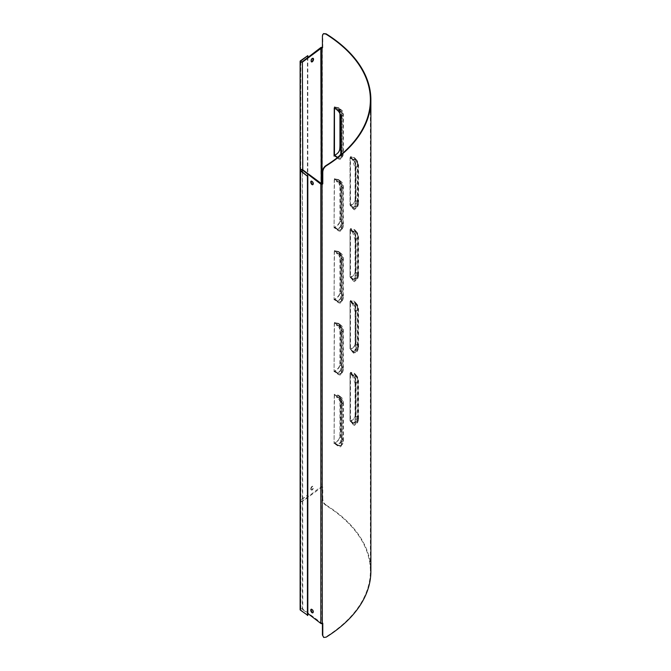 <?xml version="1.0" encoding="UTF-8"?>
<svg xmlns="http://www.w3.org/2000/svg" width="671" height="671" viewBox="0 0 671 671"><rect width="100%" height="100%" fill="white"/><g stroke="black" fill="none" stroke-linecap="round" stroke-linejoin="round"><path stroke-width="0.5" stroke-dasharray="3.35 2.52" d="M350.472 421.539L350.95 420.927L355.32 424.701L355.898 422.671C355.689 425.85 354.615 426.278 352.678 423.963L350.036 420.809L350.036 373.286L350.472 373.151A5.376 3.934 -40.8 0 1 354.54 374.032A5.376 3.934 -40.8 0 1 355.286 376.163L357.408 378.62A5.376 3.934 139.2 0 0 356.662 376.49A5.376 3.934 139.2 0 0 352.594 375.609L350.472 373.151L350.472 420.683L352.594 423.141A1.225 0.705 180 0 1 352.644 423.695L354.305 424.584L355.093 422.26A6.601 3.816 0 0 0 358.096 419.056A6.601 3.816 0 0 0 357.408 417.362L357.408 378.62A6.601 3.816 180 0 1 358.096 380.323A6.601 3.816 180 0 1 355.093 383.518L352.644 376.171A1.225 0.705 0 0 0 352.594 375.609M358.582 419.065L356.049 422.269L356.049 383.384C355.848 379.945 354.875 377.177 353.147 375.081L350.95 372.64L352.678 374.737C354.615 376.951 355.68 379.962 355.898 383.778L355.898 422.671M350.95 420.927C353.885 419.601 355.471 417.555 355.722 414.779L355.722 376.037L355.261 374.208L353.952 372.959L350.472 372.296L350.472 373.151M352.678 423.963A0.587 0.428 138.7 0 1 353.147 423.351A5.871 4.286 139.2 0 0 357.844 417.236L358.582 419.056C357.316 424.995 356.628 423.015 355.32 424.693L355.84 422.529L355.84 383.644L358.591 380.314L355.722 376.037M353.147 351.461A5.871 4.286 139.2 0 0 357.844 345.347L358.582 347.175C357.316 353.105 356.628 351.126 355.32 352.812L351.017 349.784C353.726 354.271 355.345 354.607 355.898 350.782L355.84 311.755L355.898 350.782M355.32 352.812L356.049 350.388L355.32 352.812M358.582 347.175L356.049 350.388L356.049 311.495C355.848 308.056 354.875 305.288 353.147 303.191L350.95 300.751L352.678 302.847C354.615 305.062 355.68 308.073 355.898 311.889M350.95 300.751L350.472 300.415L350.472 301.271A5.376 3.934 -40.8 0 1 354.54 302.143A5.376 3.934 -40.8 0 1 355.286 304.273L357.408 306.731A5.376 3.934 139.2 0 0 356.662 304.6A5.376 3.934 139.2 0 0 352.594 303.728L350.472 301.271L350.472 349.197C353.659 347.989 355.412 345.892 355.722 342.889L355.722 304.148L355.261 302.319L353.952 301.069L350.95 300.751M354.909 301.824L357.031 304.282A5.871 4.286 -40.8 0 0 353.147 303.191A0.587 0.428 -41.2 0 1 352.761 303.082C354.615 305.221 355.638 308.106 355.84 311.755L358.591 308.425L355.722 304.148M350.472 277.76L350.95 277.148L355.32 280.923L355.898 278.893C355.689 282.072 354.615 282.508 352.678 280.184L350.472 277.76L350.472 276.905L350.036 277.039L350.036 229.507L350.472 229.381A5.376 3.934 -40.8 0 1 354.54 230.262A5.376 3.934 -40.8 0 1 355.286 232.384L357.408 234.842A5.376 3.934 139.2 0 0 356.662 232.711A5.376 3.934 139.2 0 0 352.594 231.839L350.472 229.381L350.472 276.905L352.594 279.362A1.225 0.705 180 0 1 352.644 279.924L354.305 280.814L355.093 278.482A6.601 3.816 0 0 0 358.096 275.286A6.601 3.816 0 0 0 357.408 273.583L357.408 234.842A6.601 3.816 180 0 1 358.096 236.544A6.601 3.816 180 0 1 355.093 239.74L352.644 232.401A1.225 0.705 0 0 0 352.594 231.839M352.678 280.184A0.587 0.428 138.7 0 1 353.147 279.572A5.871 4.286 139.2 0 0 357.844 273.458L358.582 275.286L356.049 278.499L356.049 239.606C355.848 236.167 354.875 233.399 353.147 231.302L350.95 228.861L352.678 230.967C354.615 233.172 355.68 236.192 355.898 240.008L355.898 278.893M350.95 277.148C353.877 275.831 355.471 273.785 355.722 271L355.722 232.258L354.699 229.717L350.472 228.526L350.472 229.381M358.582 275.286C357.316 281.216 356.628 279.245 355.32 280.923L355.84 278.759L355.84 239.866L358.591 236.544L355.722 232.258M352.594 423.141A5.376 3.934 -40.8 0 0 357.408 417.362L355.286 414.904A5.376 3.934 -40.8 0 1 350.472 420.683M355.286 414.904L355.286 376.163M350.472 349.197A168.555 97.312 180 0 1 351.017 349.784M350.472 348.794L352.594 351.252A5.376 3.934 -40.8 0 0 357.408 345.473L357.408 306.731A6.601 3.816 180 0 1 358.096 308.434A6.601 3.816 180 0 1 355.093 311.629L355.093 350.371A6.601 3.816 0 0 0 358.096 347.175A6.601 3.816 0 0 0 357.408 345.473L355.286 343.015A5.376 3.934 -40.8 0 1 350.472 348.794L350.036 348.92L350.036 301.396L350.472 301.271M355.286 343.015L355.286 304.273M352.594 279.362A5.376 3.934 -40.8 0 0 357.408 273.583L355.286 271.126A5.376 3.934 -40.8 0 1 350.472 276.905M355.286 271.126L355.286 232.384M355.093 383.518L355.093 422.26M355.093 311.629L352.644 304.282A1.225 0.705 0 0 0 352.594 303.728M352.594 351.252A1.225 0.705 180 0 1 352.644 351.814L354.305 352.703L355.093 350.371M355.093 239.74L355.093 278.482M352.644 376.171A168.069 97.035 180 0 0 350.036 373.286L350.036 420.809A168.069 97.035 0 0 1 352.644 423.695M352.644 304.282A168.069 97.035 180 0 0 350.036 301.396L350.036 348.92A168.069 97.035 0 0 1 352.644 351.814M352.644 232.401A168.069 97.035 180 0 0 350.036 229.507L350.036 277.031A168.069 97.035 0 0 1 352.644 279.924M334.267 395.412L338.268 395.638L339.685 398.348A41.191 19.945 67 0 1 339.954 403.548L339.954 432.309A41.191 19.945 67 0 1 339.685 437.089C339.073 439.564 337.396 441.459 334.653 442.776L334.066 443.648L334.267 395.412A168.069 97.035 180 0 1 337.496 397.853A1.225 0.705 0 0 0 337.278 397.307L334.653 395.244M335.005 442.902L337.781 444.99A5.871 3.858 128.1 0 0 342.009 438.431L343.384 440.864L341.715 443.573L341.581 404.898L341.581 443.791L340.935 445.938L341.682 443.984C341.38 447.188 339.945 447.742 337.362 445.653L334.46 443.481L335.005 442.902C337.815 441.409 339.501 439.421 340.08 436.922A41.191 19.945 -113 0 0 340.348 432.141L340.348 403.38A41.191 19.945 -113 0 0 340.08 398.18L338.528 395.219L334.066 394.405M334.653 394.565L337.781 396.72A5.871 3.858 -51.9 0 1 340.902 397.081C341.74 398.532 342.135 396.41 343.384 402.105L341.715 404.68C341.438 401.275 340.13 398.616 337.781 396.72L337.362 396.427C339.937 398.415 341.38 401.308 341.682 405.091L341.682 443.984M334.46 394.238L334.066 443.648M334.267 323.523L338.268 323.757L339.685 326.458A41.191 19.945 67 0 1 339.954 331.667L339.954 360.419A41.191 19.945 67 0 1 339.685 365.2C339.073 367.674 337.396 369.57 334.653 370.887L334.066 371.759L334.267 323.523A168.069 97.035 180 0 1 337.496 325.963A1.225 0.705 0 0 0 337.278 325.418L334.653 323.363M335.005 371.013L337.781 373.101L340.935 374.057L341.682 372.095C341.38 375.299 339.945 375.852 337.362 373.764L334.46 371.591L335.005 371.013C337.815 369.528 339.501 367.532 340.08 365.032A41.191 19.945 -113 0 0 340.348 360.252L340.348 331.499A41.191 19.945 -113 0 0 340.08 326.291L338.528 323.338L334.066 322.525M337.362 373.764L337.781 373.101A5.871 3.858 128.1 0 0 342.009 366.542L343.384 368.975L341.715 371.684L341.715 332.791C341.438 329.377 340.13 326.727 337.781 324.831L337.362 324.538C339.937 326.525 341.38 329.411 341.682 333.202L341.682 372.095M334.46 322.357L334.066 371.759M334.267 251.633L338.268 251.868L339.685 254.569A41.191 19.945 67 0 1 339.954 259.778L339.954 288.53A41.191 19.945 67 0 1 339.685 293.311C339.073 295.785 337.396 297.681 334.653 298.998L334.066 299.87L334.267 251.633A168.069 97.035 180 0 1 337.496 254.083A1.225 0.705 0 0 0 337.278 253.529L334.653 251.474M335.005 299.132L337.781 301.22L340.935 302.168L341.682 300.205C341.38 303.409 339.945 303.971 337.362 301.875L334.46 299.702L335.005 299.132C337.815 297.639 339.501 295.643 340.08 293.143A41.191 19.945 -113 0 0 340.348 288.362L340.348 259.61A41.191 19.945 -113 0 0 340.08 254.401L338.528 251.44L334.066 250.635M337.362 301.875L337.781 301.22A5.871 3.858 128.1 0 0 342.009 294.653L343.384 297.094L341.715 299.794L341.715 260.91C341.438 257.496 340.13 254.837 337.781 252.942L337.362 252.648C339.937 254.636 341.38 257.521 341.682 261.313L341.682 300.205M334.46 250.468L334.066 299.87M334.267 179.753L338.268 179.979L339.685 182.68A41.191 19.945 67 0 1 339.954 187.888L339.954 216.641A41.191 19.945 67 0 1 339.685 221.422C339.073 223.904 337.396 225.8 334.653 227.108L334.066 227.989L334.267 179.753A168.069 97.035 180 0 1 337.496 182.193A1.225 0.705 0 0 0 337.278 181.648L334.653 179.585M335.005 227.243L337.781 229.331L340.935 230.279L341.682 228.316C341.38 231.52 339.945 232.082 337.362 229.985L334.46 227.821L335.005 227.243C337.815 225.75 339.501 223.753 340.08 221.254A41.191 19.945 -113 0 0 340.348 216.473L340.348 187.721A41.191 19.945 -113 0 0 340.08 182.512L338.528 179.56L334.066 178.746M337.362 229.985L337.781 229.331A5.871 3.858 128.1 0 0 342.009 222.772L343.384 225.204L341.715 227.914L341.715 189.021C341.438 185.607 340.13 182.948 337.781 181.061L337.362 180.759C339.937 182.747 341.38 185.641 341.682 189.432L341.682 228.316M334.46 178.578L334.066 227.989M337.362 445.653L337.781 444.99L340.935 445.947M340.935 445.938C342.696 444.244 343.51 442.558 343.384 440.864L343.384 402.114L342.009 399.69L340.08 398.18M334.653 322.676L337.781 324.831A5.871 3.858 -51.9 0 1 340.902 325.192C341.74 326.643 342.135 324.521 343.384 330.224L343.384 368.983C343.51 370.669 342.696 372.363 340.935 374.057L341.581 371.902L341.581 333.009L343.384 330.224L342.009 327.8L340.08 326.291M334.653 250.786L337.781 252.942A5.871 3.858 -51.9 0 1 340.902 253.303C341.74 254.754 342.135 252.631 343.384 258.335L343.384 297.094C343.51 298.78 342.696 300.474 340.935 302.168L341.581 300.012L341.581 261.128L343.384 258.335L342.009 255.911L340.08 254.401M334.653 178.897L337.781 181.061A5.871 3.858 -51.9 0 1 340.902 181.413C341.74 182.864 342.135 180.751 343.384 186.446L343.384 225.204C343.51 226.89 342.696 228.585 340.935 230.279L341.581 228.132L341.581 189.239L343.384 186.446L342.009 184.03L340.08 182.512M339.685 398.348L341.614 399.857A6.601 3.816 180 0 1 342.898 402.122A6.601 3.816 180 0 1 340.793 404.915C340.7 402.181 339.61 399.824 337.496 397.853M340.793 404.915L340.793 443.648A6.601 3.816 0 0 0 342.898 440.855A6.601 3.816 0 0 0 341.614 438.599L339.685 437.089M338.268 395.638L340.6 397.467A5.376 3.54 128.1 0 1 341.614 399.857L341.614 438.599A5.376 3.54 -51.9 0 1 337.278 444.831A1.225 0.705 180 0 1 337.496 445.385L339.887 445.997L340.793 443.648M339.685 326.458L341.614 327.968A6.601 3.816 180 0 1 342.898 330.233A6.601 3.816 180 0 1 340.793 333.026C340.7 330.291 339.61 327.934 337.496 325.963M340.793 333.026L340.793 371.768A6.601 3.816 0 0 0 342.898 368.975A6.601 3.816 0 0 0 341.614 366.71L339.685 365.2M338.268 323.757L340.6 325.578A5.376 3.54 128.1 0 1 341.614 327.968L341.614 366.71A5.376 3.54 -51.9 0 1 337.278 372.942A1.225 0.705 180 0 1 337.496 373.495L339.887 374.108L340.793 371.768M339.685 254.569L341.614 256.087A6.601 3.816 180 0 1 342.898 258.343A6.601 3.816 180 0 1 340.793 261.136C340.7 258.402 339.61 256.045 337.496 254.083M340.793 261.136L340.793 299.878A6.601 3.816 0 0 0 342.898 297.085A6.601 3.816 0 0 0 341.614 294.821L339.685 293.311M338.268 251.868L340.6 253.688A5.376 3.54 128.1 0 1 341.614 256.087L341.614 294.821A5.376 3.54 -51.9 0 1 337.278 301.061A1.225 0.705 180 0 1 337.496 301.606L339.887 302.218L340.793 299.878M339.685 182.68L341.614 184.198A6.601 3.816 180 0 1 342.898 186.454A6.601 3.816 180 0 1 340.793 189.247C340.7 186.513 339.61 184.164 337.496 182.193M340.793 189.247L340.793 227.989A6.601 3.816 0 0 0 342.898 225.196A6.601 3.816 0 0 0 341.614 222.931L339.685 221.422M338.268 179.979L340.6 181.799A5.376 3.54 128.1 0 1 341.614 184.198L341.614 222.931A5.376 3.54 -51.9 0 1 337.278 229.172A1.225 0.705 180 0 1 337.496 229.717L339.887 230.338L340.793 227.989M337.496 445.385A168.069 97.035 0 0 0 334.267 442.935M337.496 373.495A168.069 97.035 0 0 0 334.267 371.046M337.496 301.606A168.069 97.035 0 0 0 334.267 299.165M337.496 229.717A168.069 97.035 0 0 0 334.267 227.276M350.472 205.88L350.95 205.259L355.32 209.033L355.898 207.012C355.689 210.191 354.615 210.619 352.678 208.304L350.472 205.88L350.472 205.016L350.036 205.15L350.036 157.626A168.069 97.035 180 0 1 352.644 160.512A1.225 0.705 0 0 0 352.594 159.95L350.472 157.492A5.376 3.934 -40.8 0 1 354.54 158.373A5.376 3.934 -40.8 0 1 355.286 160.503L357.408 162.961A5.376 3.934 139.2 0 0 356.662 160.83A5.376 3.934 139.2 0 0 352.594 159.95M352.678 208.304A0.587 0.428 138.7 0 1 353.147 207.683A5.871 4.286 139.2 0 0 357.844 201.568L358.582 203.397L356.049 206.609L356.049 167.716C355.848 164.278 354.875 161.51 353.147 159.413L350.95 156.972L352.678 159.077C354.615 161.283 355.68 164.303 355.898 168.119L355.898 207.012M350.95 205.259C353.885 203.942 355.471 201.896 355.722 199.111L355.722 160.377L355.261 158.541L353.952 157.299L350.472 156.637L350.472 205.016L352.594 207.473A1.225 0.705 180 0 1 352.644 208.035L354.305 208.924L355.093 206.593A6.601 3.816 0 0 0 358.096 203.397A6.601 3.816 0 0 0 357.408 201.694L357.408 162.961A6.601 3.816 180 0 1 358.096 164.655A6.601 3.816 180 0 1 355.093 167.851L352.644 160.512M358.582 203.397C357.316 209.335 356.628 207.356 355.32 209.033L355.84 206.869L355.84 167.976L358.591 164.655L355.722 160.377M352.594 207.473A5.376 3.934 -40.8 0 0 357.408 201.694L355.286 199.237A5.376 3.934 -40.8 0 1 350.472 205.016M355.286 199.237L355.286 160.503M355.093 167.851L355.093 206.593M350.036 157.626L350.472 157.492M350.036 157.618L350.036 205.141A168.069 97.035 0 0 1 352.644 208.035M334.267 107.863L338.268 108.09L339.685 110.799A41.191 19.945 67 0 1 339.887 113.525M335.005 155.353L337.781 157.442L340.935 158.39L341.682 156.435C341.38 159.639 339.945 160.193 337.362 158.104L334.46 155.932L335.005 155.353C337.815 153.86 339.501 151.864 340.08 149.365A41.191 19.945 -113 0 0 340.348 144.584L340.348 115.831A41.191 19.945 -113 0 0 340.08 110.631L338.528 107.67L334.066 106.857M340.08 149.365L342.009 150.883L343.384 153.315L341.715 156.024L341.715 117.131C341.438 113.718 340.13 111.067 337.781 109.172L337.362 108.878C339.937 110.866 341.38 113.751 341.682 117.542L341.682 156.435M334.46 155.303L334.066 156.1M322.424 623.434L322.424 623.032A168.069 97.035 180 0 1 321.954 623.309L302.764 609.142A1.468 0.847 0 0 0 301.128 608.849A1.468 0.847 0 0 0 300.122 609.645M323.632 637.341L326.148 637.156M325.796 505.305C323.766 503.812 322.642 501.799 322.424 499.266L322.776 499.065C322.994 501.606 324.118 503.619 326.148 505.112L325.796 505.305A168.069 97.035 180 0 1 370.384 571.13A168.069 97.035 180 0 1 325.796 636.964M322.776 499.065L322.776 487.087A168.555 97.312 0 0 0 322.306 486.81A0.981 0.562 0 0 0 320.83 486.869L302.369 501.002A0.981 0.562 180 0 1 300.809 500.323L307.813 494.955L300.423 500.155A1.468 0.847 0 0 0 300.122 500.667A1.468 0.847 0 0 0 301.128 501.472A1.468 0.847 0 0 0 302.764 501.178L321.954 487.003A168.069 97.035 180 0 1 322.424 487.28L322.424 499.266M337.496 157.828L339.887 158.448L340.793 156.1A6.601 3.816 0 0 0 342.898 153.307A6.601 3.816 0 0 0 341.614 151.05L341.614 112.309A5.376 3.54 128.1 0 0 340.6 109.918A5.376 3.54 128.1 0 0 337.278 109.759L334.653 107.696M340.793 154.858L340.793 156.1M334.653 107.016L337.781 109.172A5.871 3.858 -51.9 0 1 340.902 109.524C341.74 110.983 342.135 108.861 343.384 114.556L343.384 153.315C343.51 155.001 342.696 156.695 340.935 158.39L341.581 156.242L341.581 117.35L343.384 114.556L342.009 112.141L340.08 110.631M334.46 106.689L334.46 108.006M312.904 184.592A1.954 0.965 -113.5 0 0 313.122 184.55A1.954 0.965 -113.5 0 0 313.223 182.369A1.954 0.965 -113.5 0 0 311.562 180.96A1.954 0.965 -113.5 0 0 311.386 181.086M312.904 612.715A1.954 0.965 -113.5 0 0 313.122 612.682A1.954 0.965 -113.5 0 0 313.223 610.501A1.954 0.965 -113.5 0 0 311.562 609.092A1.954 0.965 -113.5 0 0 311.386 609.218M312.904 58.285A1.954 0.965 113.5 0 0 312.728 58.151A1.954 0.965 113.5 0 0 311.47 58.855A1.954 0.965 113.5 0 0 310.774 60.851A1.954 0.965 113.5 0 0 311.168 61.74A1.954 0.965 113.5 0 0 311.386 61.782M310.774 488.974A1.954 0.965 113.5 0 0 311.168 489.872A1.954 0.965 113.5 0 0 312.829 488.463A1.954 0.965 113.5 0 0 312.728 486.282A1.954 0.965 113.5 0 0 311.47 486.987A1.954 0.965 113.5 0 0 310.774 488.974M311.159 489.151A1.954 0.965 -66.5 0 1 311.856 487.163A1.954 0.965 -66.5 0 1 313.122 486.45A1.954 0.965 -66.5 0 1 313.223 488.631A1.954 0.965 -66.5 0 1 311.562 490.04A1.954 0.965 -66.5 0 1 311.159 489.151M323.632 33.659L322.424 35.991M307.813 615.357L300.809 609.989A0.981 0.562 180 0 1 302.369 609.31L307.813 613.479M322.776 47.775L322.776 35.789M307.427 494.787L307.427 55.475M326.148 505.112A168.555 97.312 180 0 1 370.878 571.13M307.813 494.955L307.813 57.521M354.909 373.713L357.031 376.171A5.871 4.286 -40.8 0 0 353.147 375.081A0.587 0.428 -41.2 0 1 352.761 374.972C354.615 377.102 355.638 379.996 355.84 383.644L355.898 383.778M350.564 372.539L352.761 374.972A0.587 0.428 -41.2 0 1 352.678 374.737M358.591 419.065L358.591 380.314L357.031 376.171A5.871 4.286 -40.8 0 1 357.844 378.494L357.844 417.236L355.722 414.779M350.564 300.658L352.761 303.082A0.587 0.428 -41.2 0 1 352.678 302.847M358.591 347.175L358.591 308.425L357.031 304.282A5.871 4.286 -40.8 0 1 357.844 306.605L357.844 345.347L355.722 342.889M354.909 229.935L357.022 232.392A5.871 4.286 -40.8 0 1 357.031 232.392A5.871 4.286 -40.8 0 0 353.147 231.302A0.587 0.428 -41.2 0 1 352.761 231.201C354.615 233.332 355.638 236.217 355.84 239.866L355.898 240.008M350.564 228.769L352.761 231.201A0.587 0.428 -41.2 0 1 352.678 230.967M358.591 275.286L358.591 236.544L357.031 232.392A5.871 4.286 -40.8 0 1 357.844 234.716L357.844 273.458L355.722 271M338.528 395.219L340.902 397.081A5.871 3.858 -51.9 0 1 342.009 399.69L342.009 438.431L340.08 436.922M341.682 405.091L341.581 404.898C341.078 400.973 339.711 398.238 337.471 396.687L337.362 396.427M339.887 445.997C340.876 444.722 341.64 446.391 342.898 440.855L342.898 402.122L340.6 397.467A5.376 3.54 128.1 0 0 337.278 397.307M338.528 323.338L340.902 325.192A5.871 3.858 -51.9 0 1 342.009 327.8L342.009 366.542L340.08 365.032M341.682 333.202L341.581 333.009C341.497 329.813 340.13 327.071 337.471 324.798L337.362 324.538M339.887 374.108C340.876 372.833 341.64 374.502 342.898 368.975L342.898 330.233L340.6 325.578A5.376 3.54 128.1 0 0 337.278 325.418M338.528 251.449L340.893 253.303A5.871 3.858 -51.9 0 1 342.009 255.911L342.009 294.653L340.08 293.143M341.682 261.313L341.581 261.128C341.497 257.924 340.13 255.181 337.471 252.908L337.362 252.648M339.887 302.218C340.876 300.944 341.64 302.613 342.898 297.085L342.898 258.343L340.6 253.688A5.376 3.54 128.1 0 0 337.278 253.529M338.528 179.56L340.893 181.413A5.871 3.858 -51.9 0 1 342.009 184.03L342.009 222.772L340.08 221.254M341.682 189.432L341.581 189.239C341.497 186.035 340.13 183.3 337.471 181.027L337.362 180.759M339.887 230.338C340.876 229.054 341.64 230.732 342.898 225.196L342.898 186.454L340.6 181.799A5.376 3.54 128.1 0 0 337.278 181.648M334.653 442.776L337.278 444.831M334.653 370.887L337.278 372.942M334.653 298.998L337.278 301.061M334.653 227.108L337.278 229.172M354.909 158.054L357.031 160.512A5.871 4.286 -40.8 0 0 353.147 159.413A0.587 0.428 -41.2 0 1 352.761 159.312C354.615 161.443 355.638 164.328 355.84 167.976L355.898 168.119M350.564 156.88L352.761 159.312A0.587 0.428 -41.2 0 1 352.678 159.077M358.591 203.397L358.591 164.655L357.031 160.512A5.871 4.286 -40.8 0 1 357.844 162.827L357.844 201.568L355.722 199.111M321.954 487.003L321.954 183.997L322.306 623.502M337.496 110.304A1.225 0.705 0 0 0 337.278 109.759M337.362 158.104L337.781 157.442A5.871 3.858 128.1 0 0 342.009 150.883L342.009 112.141A5.871 3.858 -51.9 0 0 340.902 109.524L338.528 107.67M341.682 117.542L341.581 117.35C341.497 114.145 340.13 111.411 337.471 109.138L337.362 108.878M339.685 110.799L341.614 112.309A6.601 3.816 180 0 1 342.898 114.573A6.601 3.816 180 0 1 340.793 117.366M340.793 153.969A5.376 3.54 -51.9 0 0 341.614 151.05L340.793 150.405M300.809 61.69L300.423 500.155L300.423 60.843M302.369 61.69L302.764 609.142M320.83 47.549L321.216 623.275M322.306 486.81L322.306 47.498M302.369 171.868L302.369 609.31M300.809 170.677L300.809 609.989M354.54 374.032L356.662 376.49L358.096 380.323L358.096 419.056C357.945 421.673 356.678 423.518 354.305 424.584M354.54 302.143L356.662 304.6L358.096 308.434L358.096 347.175C357.945 349.784 356.678 351.629 354.305 352.703M354.54 230.262L356.662 232.711L358.096 236.544L358.096 275.286C357.945 277.895 356.678 279.74 354.305 280.814M354.54 158.373L356.662 160.83L358.096 164.655L358.096 203.397C357.945 206.005 356.678 207.851 354.305 208.924M370.384 99.87L370.384 571.13M338.268 108.09L340.6 109.918L342.898 114.573L342.898 153.307C341.64 158.842 340.876 157.173 339.887 158.448M300.122 500.667L300.122 170.333M300.616 170.333L300.616 609.645M300.616 500.667L300.616 61.355"/><path stroke-width="1.01" d="M339.887 113.525A41.191 19.945 67 0 1 339.954 115.999L339.954 144.751A41.191 19.945 67 0 1 339.685 149.532C339.073 152.015 337.396 153.911 334.653 155.219L334.066 156.1L334.267 107.863A168.069 97.035 180 0 1 337.496 110.304C339.61 112.275 340.7 114.624 340.793 117.366L340.793 154.858M337.303 157.677A168.069 97.035 0 0 0 334.267 155.387M322.776 171.935L322.776 183.913A168.555 97.312 180 0 1 322.306 184.189A0.981 0.562 180 0 1 320.83 184.131L302.369 169.998A0.981 0.562 0 0 0 300.809 170.677L307.427 176.213L300.423 170.845A1.468 0.847 180 0 1 300.122 170.333A1.468 0.847 180 0 1 301.128 169.528A1.468 0.847 180 0 1 302.764 169.822L321.954 183.997A168.069 97.035 0 0 0 322.424 183.72L322.776 171.935C322.994 169.394 324.118 167.381 326.148 165.888A168.555 97.312 0 0 0 370.878 99.87A168.555 97.312 0 0 0 326.148 33.844L323.632 33.659M370.878 99.87L370.878 571.13A168.555 97.312 180 0 1 326.148 637.156L323.799 637.45L322.424 635.009L322.424 623.434M322.424 635.009L323.632 637.341M323.799 33.55L322.768 34.456L322.424 35.991L322.424 47.968A168.069 97.035 0 0 0 321.954 47.691L302.764 61.858A1.468 0.847 180 0 1 301.128 62.151A1.468 0.847 180 0 1 300.122 61.355A1.468 0.847 180 0 1 300.423 60.843L307.813 55.643L300.809 61.011A0.981 0.562 0 0 0 302.369 61.69L320.83 47.549A0.981 0.562 180 0 1 322.306 47.498A168.555 97.312 180 0 1 322.424 47.566M323.447 33.743L325.796 34.036A168.069 97.035 180 0 1 370.384 99.87A168.069 97.035 180 0 1 325.796 165.695C323.766 167.188 322.642 169.193 322.424 171.734M334.46 108.006L334.46 155.303M311.948 184.525A1.954 0.965 66.5 0 1 310.849 182.646A1.954 0.965 66.5 0 1 311.168 181.128A1.954 0.965 66.5 0 1 312.829 182.537A1.954 0.965 66.5 0 1 312.728 184.718A1.954 0.965 66.5 0 1 311.948 184.525M311.386 181.086A1.954 0.965 -113.5 0 0 311.294 182.68A1.954 0.965 -113.5 0 0 312.342 184.349A1.954 0.965 -113.5 0 0 312.904 184.592M311.948 612.648A1.954 0.965 66.5 0 1 310.849 610.778A1.954 0.965 66.5 0 1 311.168 609.26A1.954 0.965 66.5 0 1 312.829 610.669A1.954 0.965 66.5 0 1 312.728 612.849A1.954 0.965 66.5 0 1 311.948 612.648M311.386 609.218A1.954 0.965 -113.5 0 0 311.294 610.811A1.954 0.965 -113.5 0 0 312.342 612.48A1.954 0.965 -113.5 0 0 312.904 612.715M311.386 61.782A1.954 0.965 113.5 0 0 312.829 60.331A1.954 0.965 113.5 0 0 312.904 58.285M311.159 61.019A1.954 0.965 -66.5 0 1 311.856 59.031A1.954 0.965 -66.5 0 1 313.122 58.318A1.954 0.965 -66.5 0 1 313.223 60.499A1.954 0.965 -66.5 0 1 311.562 61.908A1.954 0.965 -66.5 0 1 311.159 61.019M307.813 613.479L320.83 623.443A0.981 0.562 0 0 0 322.306 623.502A168.555 97.312 0 0 0 322.776 623.225L322.776 635.211M300.122 61.355L300.122 609.645A1.468 0.847 0 0 0 300.423 610.157L307.813 615.357L307.813 176.045M307.427 176.213L307.427 615.525M307.813 57.521L307.813 55.643M334.653 155.219L337.278 157.282A1.225 0.705 180 0 1 337.488 157.534M321.954 47.691L322.306 623.502M340.793 150.405L339.685 149.532M340.793 153.969A5.376 3.54 -51.9 0 1 337.278 157.282M300.423 60.843L300.809 61.69M302.764 169.822L302.369 61.69M321.216 183.963L320.83 47.549M320.83 623.443L320.83 184.131M302.369 169.998L302.369 171.868M300.423 170.845L300.423 610.157"/></g></svg>
